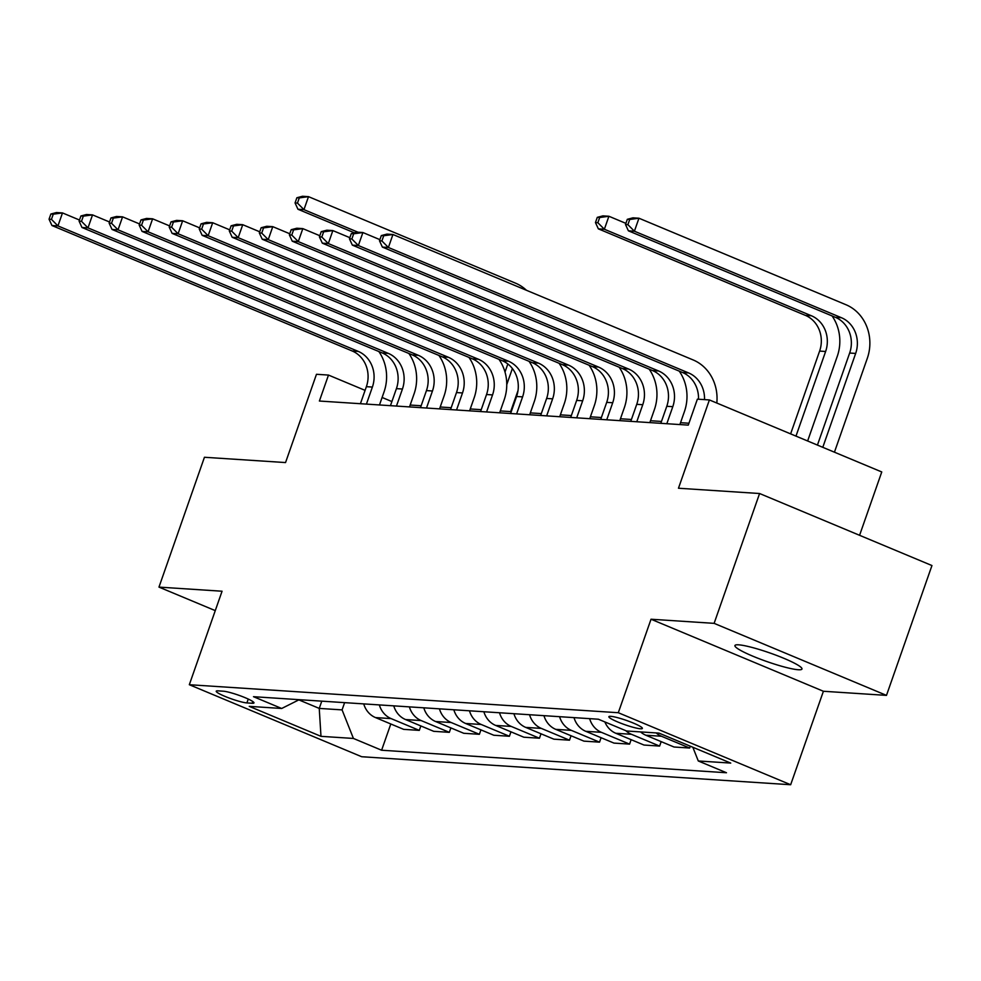 <?xml version="1.0" encoding="UTF-8"?>
<svg xmlns="http://www.w3.org/2000/svg" width="981" height="981" viewBox="0 0 981 981"><rect width="100%" height="100%" fill="white"/><g stroke="black" fill="none" stroke-linecap="round" stroke-linejoin="round"><path stroke-width="1.47" d="M738.644 644.824A35.512 4.549 -160.7 0 0 734.941 645.547A35.512 4.549 -160.7 0 0 759.809 658.974A35.512 4.549 -160.7 0 0 798.276 669.741A35.512 4.549 -160.7 0 0 801.968 669.03A35.512 4.549 -160.7 0 0 777.099 655.602A35.512 4.549 -160.7 0 0 738.644 644.824M610.722 716.326A17.756 2.281 -160.7 0 0 608.87 716.694A17.756 2.281 -160.7 0 0 621.304 723.402A17.756 2.281 -160.7 0 0 640.532 728.785A17.756 2.281 -160.7 0 0 642.383 728.429A17.756 2.281 -160.7 0 0 629.949 721.709A17.756 2.281 -160.7 0 0 610.722 716.326M859.577 535.307L881.76 471.959L709.398 399.941L697.381 399.157L688.282 425.116L319.389 401.033L328.488 375.073L316.471 374.288L285.545 462.566L204.44 457.269L158.971 587.104L215.268 610.623M886.481 695.382L931.95 565.547L759.588 493.517L714.119 623.352L651.028 619.232L618.3 712.721L790.661 784.739L823.402 691.262L886.481 695.382L714.119 623.352M618.3 712.721L189.321 684.713L361.682 756.731L790.661 784.739M246.893 702.923L252.191 703.267A17.204 2.207 -160.7 0 0 253.981 702.911A17.204 2.207 -160.7 0 0 241.927 696.412A17.204 2.207 -160.7 0 0 223.3 691.2L218.015 690.857A17.204 2.207 -160.7 0 0 216.225 691.2A17.204 2.207 -160.7 0 0 228.266 697.699A17.204 2.207 -160.7 0 0 246.893 702.923L248.254 699.061M298.837 699.882L319.242 708.405L342.075 709.888L353.43 738.448L381.609 750.232L726.48 772.746L698.288 760.974L692.844 747.252M353.43 738.448L320.983 736.339L249.248 706.357L281.694 708.478L299.23 699.686M698.288 760.974L730.735 763.083L658.999 733.114L626.552 730.992L598.373 719.22L253.503 696.694L281.694 708.478M709.398 399.941L678.472 488.231L759.588 493.517M189.321 684.713L222.062 591.224L158.971 587.104M391.885 401.56L382.087 397.464M365.091 390.364L328.488 375.073M688.944 423.24L680.532 422.688M661.476 421.45L650.489 420.726M631.433 419.488L620.458 418.764M601.39 417.526L590.415 416.802M571.347 415.564L560.372 414.84M541.316 413.602L530.329 412.878M511.273 411.64L500.285 410.916M481.23 409.678L470.255 408.954M451.186 407.716L440.211 407.005M421.156 405.754L410.168 405.043M321.78 701.157L319.242 708.405L320.983 736.339M344.613 702.654L342.075 709.888M381.609 750.232L390.806 723.978M363.718 703.892A22.195 19.988 93.7 0 0 375.49 717.577L403.669 729.361L419.292 730.379L420.849 725.94M656.179 732.93A22.195 19.988 93.7 0 0 661.476 736.253L689.655 748.037L690.305 746.198M689.655 748.037L674.033 747.007L645.854 735.235A22.195 19.988 93.7 0 1 640.556 731.912M625.829 730.698A22.195 19.988 93.7 0 0 631.433 734.291L659.612 746.075L661.169 741.636M659.612 746.075L643.99 745.045L615.81 733.273A22.195 19.988 93.7 0 1 604.86 721.93M589.63 718.644A22.195 19.988 93.7 0 0 601.39 732.329L629.581 744.113L631.126 739.674M629.581 744.113L613.959 743.095L585.767 731.311A22.195 19.988 93.7 0 1 574.008 717.626M559.587 716.682A22.195 19.988 93.7 0 0 571.347 730.367L599.538 742.151L601.083 737.712M599.538 742.151L583.916 741.133L555.736 729.349A22.195 19.988 93.7 0 1 543.965 715.664M529.544 714.72A22.195 19.988 93.7 0 0 541.316 728.405L569.495 740.189L571.052 735.75M569.495 740.189L553.873 739.171L525.693 727.387A22.195 19.988 93.7 0 1 513.921 713.702M499.501 712.758A22.195 19.988 93.7 0 0 511.273 726.443L539.452 738.227L541.009 733.788M539.452 738.227L523.829 737.209L495.65 725.425A22.195 19.988 93.7 0 1 483.878 711.74M469.47 710.796A22.195 19.988 93.7 0 0 481.23 724.493L509.409 736.265L510.966 731.826M509.409 736.265L493.799 735.247L465.607 723.463A22.195 19.988 93.7 0 1 453.847 709.778M439.427 708.834A22.195 19.988 93.7 0 0 451.186 722.531L479.378 734.303L480.923 729.864M479.378 734.303L463.755 733.285L435.564 721.501A22.195 19.988 93.7 0 1 423.804 707.816M409.384 706.872A22.195 19.988 93.7 0 0 421.156 720.569L449.335 732.341L450.892 727.902M449.335 732.341L433.712 731.323L405.533 719.539A22.195 19.988 93.7 0 1 393.761 705.854M379.34 704.922A22.195 19.988 93.7 0 0 391.112 718.607L419.292 730.379M651.028 619.232L823.402 691.262M366.416 404.111L372.388 387.066A27.738 24.991 93.7 0 0 358.188 351.37L57.953 225.912L51.944 225.52L352.179 350.977L358.188 351.37M360.407 403.718L366.379 386.673A27.738 24.991 93.7 0 0 352.179 350.977M378.813 351.505A41.619 37.486 -86.3 0 1 384.037 391.934L379.475 404.957M50.865 214.017L49.05 219.204L51.453 219.364L53.268 214.177L50.865 214.017L56.481 212.534L62.49 212.926L79.486 220.026M53.268 214.177L62.49 212.926L57.953 225.912L51.453 219.364M49.05 219.204L51.944 225.52M517.993 390.61L510.647 411.603M505.007 372.044L507.827 363.976M506.76 384.577L512.376 368.549M358.004 232.215L303.951 209.64L297.942 209.247L354.362 232.816M296.875 197.745L295.06 202.932L297.464 203.092L299.279 197.904L296.875 197.745L302.491 196.261L308.5 196.654L515.565 283.178A41.619 37.486 -86.3 0 1 526.454 290.29M299.279 197.904L308.5 196.654L303.951 209.64L297.464 203.092M295.06 202.932L297.942 209.247M396.459 406.073L402.431 389.028A27.738 24.991 93.7 0 0 388.231 353.332L87.983 227.874L81.975 227.482L382.222 352.939L388.231 353.332M390.45 405.68L396.422 388.635A27.738 24.991 93.7 0 0 382.222 352.939M408.856 353.467A41.619 37.486 -86.3 0 1 414.068 393.896L409.506 406.919M80.908 215.979L79.093 221.166L81.497 221.326L83.311 216.139L80.908 215.979L86.524 214.496L92.533 214.888L109.529 221.988M83.311 216.139L92.533 214.888L87.983 227.874L81.497 221.326M79.093 221.166L81.975 227.482M426.502 408.022L432.462 390.99A27.738 24.991 93.7 0 0 418.274 355.281L118.027 229.836L112.018 229.444L412.265 354.889L418.274 355.281M420.493 407.63L426.453 390.597A27.738 24.991 93.7 0 0 412.265 354.889M438.899 355.429A41.619 37.486 -86.3 0 1 444.111 395.858L439.549 408.881M110.951 217.941L109.136 223.128L111.54 223.288L113.355 218.101L110.951 217.941L116.567 216.458L122.576 216.85L139.572 223.95M113.355 218.101L122.576 216.85L118.027 229.836L111.54 223.288M109.136 223.128L112.018 229.444M456.545 409.984L462.505 392.952A27.738 24.991 93.7 0 0 448.305 357.243L148.07 231.798L142.061 231.406L442.296 356.851L448.305 357.243M450.537 409.592L456.496 392.559A27.738 24.991 93.7 0 0 442.296 356.851M468.93 357.391A41.619 37.486 -86.3 0 1 474.154 397.82L469.592 410.843M140.994 219.903L139.167 225.09L141.571 225.25L143.398 220.051L140.994 219.903L146.61 218.42L152.619 218.812L169.615 225.912M143.398 220.051L152.619 218.812L148.07 231.798L141.571 225.25M139.167 225.09L142.061 231.406M486.576 411.946L492.548 394.914A27.738 24.991 93.7 0 0 478.348 359.205L178.113 233.76L172.104 233.368L472.339 358.813L478.348 359.205M480.567 411.554L486.539 394.521A27.738 24.991 93.7 0 0 472.339 358.813M498.973 359.353A41.619 37.486 -86.3 0 1 504.197 399.77L499.636 412.805M171.025 221.865L169.21 227.052L171.614 227.212L173.429 222.013L171.025 221.865L176.654 220.382L182.65 220.774L199.646 227.874M173.429 222.013L182.65 220.774L178.113 233.76L171.614 227.212M169.21 227.052L172.104 233.368M516.619 413.908L522.591 396.876A27.738 24.991 93.7 0 0 508.391 361.167L208.144 235.71L202.147 235.33L502.382 360.775L508.391 361.167M510.611 413.516L516.582 396.483A27.738 24.991 93.7 0 0 502.382 360.775M529.017 361.315A41.619 37.486 -86.3 0 1 534.228 401.732L529.666 414.767M201.068 223.827L199.253 229.014L201.657 229.174L203.472 223.975L201.068 223.827L206.684 222.344L212.693 222.736L229.689 229.836M203.472 223.975L212.693 222.736L208.144 235.71L201.657 229.174M199.253 229.014L202.147 235.33M546.662 415.87L552.634 398.838A27.738 24.991 93.7 0 0 538.434 363.129L238.187 237.672L232.178 237.279L532.425 362.737L538.434 363.129M540.654 415.478L546.625 398.445A27.738 24.991 93.7 0 0 532.425 362.737M559.06 363.277A41.619 37.486 -86.3 0 1 564.271 403.694L559.71 416.729M231.111 225.789L229.296 230.976L231.7 231.136L233.515 225.937L231.111 225.789L236.728 224.306L242.736 224.698L259.732 231.798M233.515 225.937L242.736 224.698L238.187 237.672L231.7 231.136M229.296 230.976L232.178 237.279M576.705 417.832L582.665 400.788A27.738 24.991 93.7 0 0 568.465 365.091L268.23 239.634L262.221 239.241L562.456 364.699L568.465 365.091M570.697 417.44L576.656 400.395A27.738 24.991 93.7 0 0 562.456 364.699M589.091 365.239A41.619 37.486 -86.3 0 1 594.314 405.656L589.753 418.691M261.154 227.739L259.327 232.938L261.731 233.098L263.558 227.899L261.154 227.739L266.771 226.268L272.779 226.66L289.775 233.76M263.558 227.899L272.779 226.66L268.23 239.634L261.731 233.098M259.327 232.938L262.221 239.241M606.736 419.794L612.708 402.75A27.738 24.991 93.7 0 0 598.508 367.053L298.273 241.596L292.264 241.203L592.499 366.661L598.508 367.053M600.728 419.402L606.699 402.357A27.738 24.991 93.7 0 0 592.499 366.661M619.134 367.201A41.619 37.486 -86.3 0 1 624.357 407.618L619.796 420.653M291.185 229.701L289.37 234.9L291.774 235.06L293.589 229.861L291.185 229.701L296.814 228.23L302.822 228.622L319.818 235.722M293.589 229.861L302.822 228.622L298.273 241.596L291.774 235.06M289.37 234.9L292.264 241.203M636.779 421.756L642.751 404.712A27.738 24.991 93.7 0 0 628.551 369.015L328.316 243.558L322.308 243.165L622.543 368.623L628.551 369.015M630.771 421.364L636.743 404.319A27.738 24.991 93.7 0 0 622.543 368.623M649.177 369.163A41.619 37.486 -86.3 0 1 654.401 409.58L649.839 422.615M321.228 231.663L319.414 236.862L321.817 237.022L323.632 231.823L321.228 231.663L326.845 230.192L332.853 230.584L349.849 237.684M323.632 231.823L332.853 230.584L328.316 243.558L321.817 237.022M319.414 236.862L322.308 243.165M666.822 423.718L672.794 406.674A27.738 24.991 93.7 0 0 658.594 370.977L358.347 245.52L352.338 245.127L652.586 370.585L658.594 370.977M660.814 423.326L666.786 406.281A27.738 24.991 93.7 0 0 652.586 370.585M679.22 371.125A41.619 37.486 -86.3 0 1 684.431 411.542L679.87 424.577M351.272 233.625L349.457 238.824L351.86 238.984L353.675 233.785L351.272 233.625L356.888 232.141L362.896 232.534L379.892 239.646M353.675 233.785L362.896 232.534L358.347 245.52L351.86 238.984M349.457 238.824L352.338 245.127M832.047 315.919A41.619 37.486 -86.3 0 1 837.271 356.336L807.633 440.984M790.625 433.884L819.613 351.088A27.738 24.991 93.7 0 0 805.413 315.379L598.349 228.855L604.357 229.247L597.858 222.712L599.685 217.512L597.282 217.353L595.455 222.552L597.858 222.712M795.983 436.116L825.622 351.48A27.738 24.991 93.7 0 0 811.422 315.772L604.357 229.247L608.907 216.261L625.903 223.374M597.282 217.353L602.898 215.869L608.907 216.261L599.685 217.512M595.455 222.552L598.349 228.855M698.509 399.23A27.738 24.991 93.7 0 0 682.629 372.547L382.382 247.089L388.39 247.482L381.891 240.946L383.718 235.747L381.315 235.587L379.488 240.786L381.891 240.946M704.517 399.623A27.738 24.991 93.7 0 0 688.625 372.939L388.39 247.482L392.94 234.496L693.175 359.953A41.619 37.486 -86.3 0 1 716.804 403.032M381.315 235.587L386.931 234.103L392.94 234.496L383.718 235.747M379.488 240.786L382.382 247.089M627.313 219.315L625.498 224.514L627.901 224.674L629.716 219.474L627.313 219.315L632.941 217.831L638.95 218.223L846.014 304.748A41.619 37.486 -86.3 0 1 867.314 358.298L834.439 452.192M817.431 445.08L849.656 353.037A27.738 24.991 93.7 0 0 835.456 317.341L628.392 230.817L634.4 231.209L627.901 224.674M822.789 447.324L855.665 353.43A27.738 24.991 93.7 0 0 841.465 317.734L634.4 231.209L638.95 218.223L629.716 219.474M625.498 224.514L628.392 230.817M391.112 718.607L375.49 717.577M421.156 720.569L405.533 719.539M451.186 722.531L435.564 721.501M481.23 724.493L465.607 723.463M511.273 726.443L495.65 725.425M541.316 728.405L525.693 727.387M571.347 730.367L555.736 729.349M601.39 732.329L585.767 731.311M631.433 734.291L615.81 733.273M661.476 736.253L645.854 735.235M252.791 701.525L252.191 703.267M366.379 386.673L372.388 387.066M396.422 388.635L402.431 389.028M426.453 390.597L432.462 390.99M456.496 392.559L462.505 392.952M486.539 394.521L492.548 394.914M516.582 396.483L522.591 396.876M546.625 398.445L552.634 398.838M576.656 400.395L582.665 400.788M606.699 402.357L612.708 402.75M636.743 404.319L642.751 404.712M666.786 406.281L672.794 406.674M819.613 351.088L825.622 351.48M805.413 315.379L811.422 315.772M682.629 372.547L688.625 372.939M849.656 353.037L855.665 353.43M835.456 317.341L841.465 317.734"/></g></svg>
